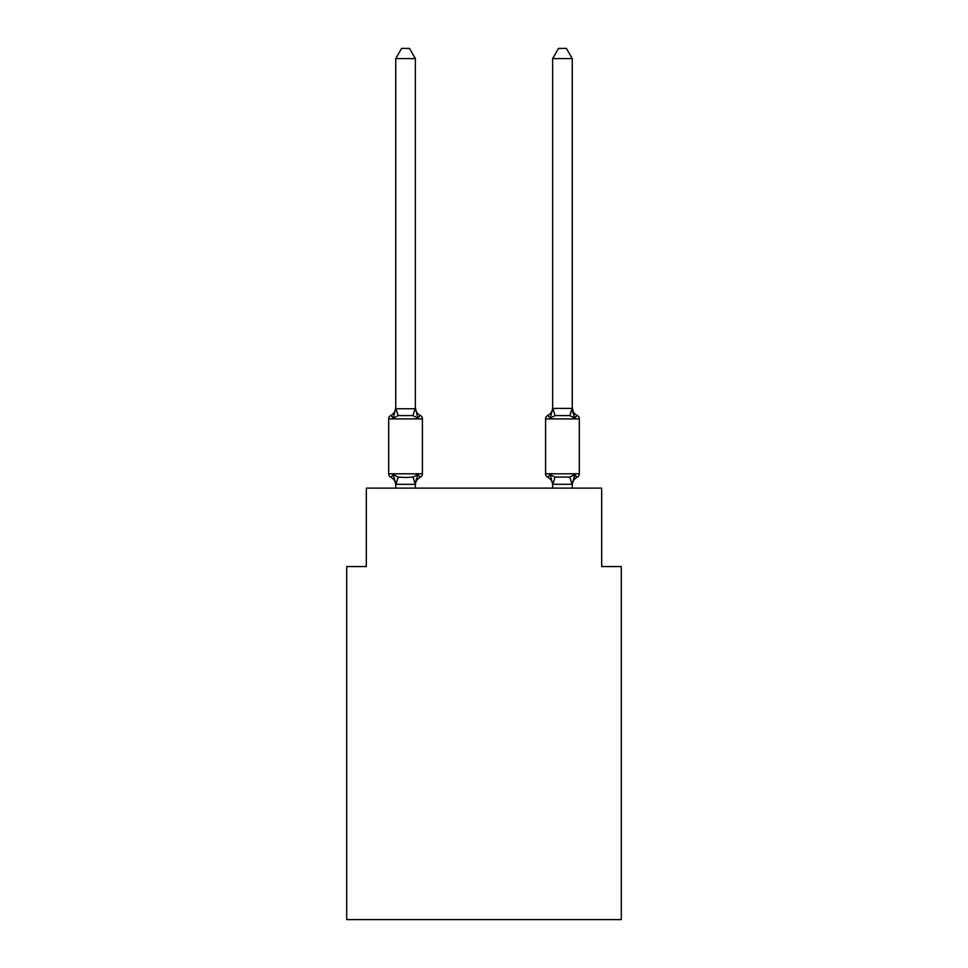 <?xml version="1.0" encoding="UTF-8"?>
<svg xmlns="http://www.w3.org/2000/svg" width="968" height="968" viewBox="0 0 968 968"><rect width="100%" height="100%" fill="white"/><g stroke="black" fill="none" stroke-linecap="round" stroke-linejoin="round"><path stroke-width="1.45" d="M621.287 919.6L621.287 566.57L601.673 566.57L601.673 488.114L366.327 488.114L366.327 566.57L346.713 566.57L346.713 919.6L621.287 919.6M572.257 488.114L572.257 484.278L552.643 484.278L550.199 474.574L547.791 477.333L550.199 474.574L547.791 477.333L550.199 474.574L555.1 477.091L569.813 477.091L574.714 474.574L577.11 477.333A3.92 3.92 0 0 0 579.324 473.8A3.92 3.92 0 0 1 577.11 477.333L575.996 476.788L577.11 477.333A3.92 3.92 0 0 0 579.324 473.8A3.92 3.92 0 0 1 577.11 477.333A3.92 3.92 0 0 0 579.324 473.8A3.92 3.92 0 0 1 577.11 477.333L575.996 476.788L577.11 477.333A3.92 3.92 0 0 0 579.324 473.8A3.92 3.92 0 0 1 577.11 477.333A3.92 3.92 0 0 0 579.324 473.8A3.92 3.92 0 0 1 577.11 477.333L575.996 476.788L577.11 477.333A3.92 3.92 0 0 0 579.324 473.8A3.92 3.92 0 0 1 577.11 477.333A3.92 3.92 0 0 0 579.324 473.8A3.92 3.92 0 0 1 577.11 477.333L575.996 476.788L577.11 477.333A3.92 3.92 0 0 0 579.324 473.8A3.92 3.92 0 0 1 577.11 477.333A3.92 3.92 0 0 0 579.324 473.8A3.92 3.92 0 0 1 577.11 477.333L575.996 476.788L577.11 477.333A3.92 3.92 0 0 0 579.324 473.8A3.92 3.92 0 0 1 577.11 477.333A3.92 3.92 0 0 0 579.324 473.8A3.92 3.92 0 0 1 577.11 477.333L575.996 476.788L577.11 477.333A3.92 3.92 0 0 0 579.324 473.8A3.92 3.92 0 0 1 577.11 477.333A3.92 3.92 0 0 0 579.324 473.8A3.92 3.92 0 0 1 577.11 477.333L575.996 476.788L577.11 477.333A3.92 3.92 0 0 0 579.324 473.8A3.92 3.92 0 0 1 577.11 477.333A3.92 3.92 0 0 0 579.324 473.8A3.92 3.92 0 0 1 577.11 477.333L575.996 476.788L577.11 477.333A3.92 3.92 0 0 0 579.324 473.8A3.92 3.92 0 0 1 577.11 477.333A3.92 3.92 0 0 0 579.324 473.8A3.92 3.92 0 0 1 577.11 477.333L575.996 476.788L577.11 477.333A3.92 3.92 0 0 0 579.324 473.8A3.92 3.92 0 0 1 577.11 477.333A3.92 3.92 0 0 0 579.324 473.8A3.92 3.92 0 0 1 577.11 477.333L575.996 476.788L577.11 477.333A3.92 3.92 0 0 0 579.324 473.8A3.92 3.92 0 0 1 577.11 477.333A3.92 3.92 0 0 0 579.324 473.8A3.92 3.92 0 0 1 577.11 477.333L575.996 476.788L577.11 477.333A3.92 3.92 0 0 0 579.324 473.8A3.92 3.92 0 0 1 577.11 477.333A3.92 3.92 0 0 0 579.324 473.8A3.92 3.92 0 0 1 577.11 477.333L575.996 476.788M577.11 415.357A8.627 8.627 0 0 1 572.257 407.601L574.714 418.115L577.11 415.357A3.92 3.92 0 0 1 579.324 418.89A3.92 3.92 0 0 0 577.11 415.357L574.714 418.115L572.657 411.715L574.714 418.115L577.11 415.357A3.92 3.92 0 0 1 579.324 418.89A3.92 3.92 0 0 0 577.11 415.357L574.714 418.115L577.11 415.357A3.92 3.92 0 0 1 579.324 418.89A3.92 3.92 0 0 0 577.11 415.357L574.714 418.115L572.657 411.715L574.714 418.115L577.11 415.357A3.92 3.92 0 0 1 579.324 418.89A3.92 3.92 0 0 0 577.11 415.357L574.714 418.115L577.11 415.357A3.92 3.92 0 0 1 579.324 418.89A3.92 3.92 0 0 0 577.11 415.357L574.714 418.115L572.657 411.715L574.714 418.115L577.11 415.357A3.92 3.92 0 0 1 579.324 418.89A3.92 3.92 0 0 0 577.11 415.357L574.714 418.115L577.11 415.357A3.92 3.92 0 0 1 579.324 418.89A3.92 3.92 0 0 0 577.11 415.357L574.714 418.115L572.657 411.715L574.714 418.115L577.11 415.357A3.92 3.92 0 0 1 579.324 418.89A3.92 3.92 0 0 0 577.11 415.357L574.714 418.115L577.11 415.357A3.92 3.92 0 0 1 579.324 418.89A3.92 3.92 0 0 0 577.11 415.357L574.714 418.115L572.657 411.715L574.714 418.115L577.11 415.357A3.92 3.92 0 0 1 579.324 418.89A3.92 3.92 0 0 0 577.11 415.357L574.714 418.115L577.11 415.357A3.92 3.92 0 0 1 579.324 418.89A3.92 3.92 0 0 0 577.11 415.357L574.714 418.115L572.657 411.715L574.714 418.115L577.11 415.357A3.92 3.92 0 0 1 579.324 418.89A3.92 3.92 0 0 0 577.11 415.357L574.714 418.115L577.11 415.357A3.92 3.92 0 0 1 579.324 418.89A3.92 3.92 0 0 0 577.11 415.357L574.714 418.115L572.657 411.715L574.714 418.115L577.11 415.357A3.92 3.92 0 0 1 579.324 418.89A3.92 3.92 0 0 0 577.11 415.357L574.714 418.115L577.11 415.357A3.92 3.92 0 0 1 579.324 418.89A3.92 3.92 0 0 0 577.11 415.357L574.714 418.115L572.657 411.715L574.714 418.115L577.11 415.357A3.92 3.92 0 0 1 579.324 418.89A3.92 3.92 0 0 0 577.11 415.357L574.714 418.115L577.11 415.357A3.92 3.92 0 0 1 579.324 418.89A3.92 3.92 0 0 0 577.11 415.357L574.714 418.115L572.657 411.715L574.714 418.115L577.11 415.357A3.92 3.92 0 0 1 579.324 418.89A3.92 3.92 0 0 0 577.11 415.357L574.714 418.115L577.11 415.357A3.92 3.92 0 0 1 579.324 418.89A3.92 3.92 0 0 0 577.11 415.357L574.714 418.115L572.657 411.715L574.714 418.115L577.11 415.357A3.92 3.92 0 0 1 579.324 418.89A3.92 3.92 0 0 0 577.11 415.357L574.714 418.115L577.11 415.357A3.92 3.92 0 0 1 579.324 418.89A3.92 3.92 0 0 0 577.11 415.357L574.714 418.115L572.657 411.715L574.714 418.115L577.11 415.357A3.92 3.92 0 0 1 579.324 418.89A3.92 3.92 0 0 0 577.11 415.357L574.714 418.115L577.11 415.357A3.92 3.92 0 0 1 579.324 418.89A3.92 3.92 0 0 0 577.11 415.357L574.714 418.115L572.657 411.715L574.714 418.115L577.11 415.357A3.92 3.92 0 0 1 579.324 418.89A3.92 3.92 0 0 0 577.11 415.357L574.714 418.115L569.813 415.599L555.1 415.599L550.199 418.115L547.791 415.357A3.92 3.92 0 0 0 545.589 418.89L545.589 473.8A3.92 3.92 0 0 0 547.791 477.333A8.627 8.627 0 0 1 552.643 485.089L552.643 483.927L552.643 485.089A8.627 8.627 0 0 0 547.791 477.333A8.627 8.627 0 0 1 552.643 485.089A8.627 8.627 0 0 0 547.791 477.333A8.627 8.627 0 0 1 552.643 485.089A8.627 8.627 0 0 0 547.791 477.333A8.627 8.627 0 0 1 552.643 485.089A8.627 8.627 0 0 0 547.791 477.333A8.627 8.627 0 0 1 552.643 485.089A8.627 8.627 0 0 0 547.791 477.333A8.627 8.627 0 0 1 552.643 485.089A8.627 8.627 0 0 0 547.791 477.333A8.627 8.627 0 0 1 552.643 485.089A8.627 8.627 0 0 0 547.791 477.333A8.627 8.627 0 0 1 552.643 485.089A8.627 8.627 0 0 0 547.791 477.333A8.627 8.627 0 0 1 552.643 485.089A8.627 8.627 0 0 0 547.791 477.333A8.627 8.627 0 0 1 552.643 485.089A8.627 8.627 0 0 0 547.791 477.333A8.627 8.627 0 0 1 552.643 485.089A8.627 8.627 0 0 0 547.791 477.333A8.627 8.627 0 0 1 552.643 485.089A8.627 8.627 0 0 0 547.791 477.333L550.199 474.574L547.791 477.333M552.643 408.399L572.257 408.399L572.257 58.6L552.643 58.6L552.643 407.601A8.627 8.627 0 0 1 547.791 415.357L550.199 418.115L547.791 415.357A3.92 3.92 0 0 0 545.589 418.89A3.92 3.92 0 0 1 547.791 415.357L550.199 418.115L547.791 415.357A3.92 3.92 0 0 0 545.589 418.89A3.92 3.92 0 0 1 547.791 415.357L550.199 418.115L547.791 415.357A3.92 3.92 0 0 0 545.589 418.89A3.92 3.92 0 0 1 547.791 415.357L550.199 418.115L547.791 415.357A3.92 3.92 0 0 0 545.589 418.89A3.92 3.92 0 0 1 547.791 415.357L550.199 418.115L547.791 415.357A3.92 3.92 0 0 0 545.589 418.89A3.92 3.92 0 0 1 547.791 415.357L550.199 418.115L547.791 415.357A3.92 3.92 0 0 0 545.589 418.89A3.92 3.92 0 0 1 547.791 415.357L550.199 418.115L547.791 415.357A3.92 3.92 0 0 0 545.589 418.89A3.92 3.92 0 0 1 547.791 415.357L550.199 418.115L547.791 415.357A3.92 3.92 0 0 0 545.589 418.89A3.92 3.92 0 0 1 547.791 415.357L550.199 418.115L547.791 415.357A3.92 3.92 0 0 0 545.589 418.89A3.92 3.92 0 0 1 547.791 415.357L550.199 418.115L547.791 415.357A3.92 3.92 0 0 0 545.589 418.89A3.92 3.92 0 0 1 547.791 415.357L550.199 418.115L547.791 415.357A3.92 3.92 0 0 0 545.589 418.89A3.92 3.92 0 0 1 547.791 415.357L550.199 418.115L547.791 415.357A3.92 3.92 0 0 0 545.589 418.89L579.324 418.89L579.324 473.8A3.92 3.92 0 0 1 577.11 477.333A3.92 3.92 0 0 0 579.324 473.8L545.589 473.8M572.257 485.089L572.257 485.089A8.627 8.627 0 0 1 577.11 477.333L574.714 474.574L577.11 477.333M552.643 408.762L550.199 418.115L551.107 415.018L550.199 418.115L551.107 415.018L550.199 418.115L551.107 415.018L550.199 418.115L551.107 415.018L550.199 418.115L551.107 415.018L550.199 418.115L551.107 415.018L550.199 418.115L551.107 415.018L550.199 418.115L551.107 415.018L550.199 418.115L551.107 415.018L550.199 418.115L551.107 415.018L550.199 418.115L551.107 415.018L550.199 418.115L551.107 415.018L550.199 418.115L547.791 415.357M415.357 483.927L417.801 474.574L412.9 477.091L405.544 477.49L398.187 477.091L393.286 474.574L390.89 477.333A3.92 3.92 0 0 1 388.676 473.8L422.411 473.8A3.92 3.92 0 0 1 420.209 477.333L417.801 474.574L420.209 477.333A3.92 3.92 0 0 0 422.411 473.8A3.92 3.92 0 0 1 420.209 477.333L417.801 474.574L420.209 477.333A8.627 8.627 0 0 0 415.357 485.089L416.276 479.317L415.199 484.339L395.9 484.339L393.286 474.574L390.89 477.333A3.92 3.92 0 0 1 388.676 473.8A3.92 3.92 0 0 0 390.89 477.333A3.92 3.92 0 0 1 388.676 473.8A3.92 3.92 0 0 0 390.89 477.333L393.286 474.574L390.89 477.333A3.92 3.92 0 0 1 388.676 473.8A3.92 3.92 0 0 0 390.89 477.333A3.92 3.92 0 0 1 388.676 473.8A3.92 3.92 0 0 0 390.89 477.333A3.92 3.92 0 0 1 388.676 473.8A3.92 3.92 0 0 0 390.89 477.333A3.92 3.92 0 0 1 388.676 473.8A3.92 3.92 0 0 0 390.89 477.333A3.92 3.92 0 0 1 388.676 473.8A3.92 3.92 0 0 0 390.89 477.333L393.286 474.574L390.89 477.333A3.92 3.92 0 0 1 388.676 473.8A3.92 3.92 0 0 0 390.89 477.333A3.92 3.92 0 0 1 388.676 473.8A3.92 3.92 0 0 0 390.89 477.333A3.92 3.92 0 0 1 388.676 473.8A3.92 3.92 0 0 0 390.89 477.333L393.286 474.574L390.89 477.333A3.92 3.92 0 0 1 388.676 473.8A3.92 3.92 0 0 0 390.89 477.333L393.286 474.574L390.89 477.333A3.92 3.92 0 0 1 388.676 473.8L388.676 418.89A3.92 3.92 0 0 1 390.89 415.357L393.286 418.115L390.89 415.357A8.627 8.627 0 0 0 395.743 407.601L395.743 408.762L415.357 408.762L415.357 407.601L417.801 418.115L420.209 415.357A3.92 3.92 0 0 1 422.411 418.89L422.411 473.8A3.92 3.92 0 0 1 420.209 477.333A3.92 3.92 0 0 0 422.411 473.8A3.92 3.92 0 0 1 420.209 477.333A3.92 3.92 0 0 0 422.411 473.8A3.92 3.92 0 0 1 420.209 477.333A3.92 3.92 0 0 0 422.411 473.8A3.92 3.92 0 0 1 420.209 477.333A3.92 3.92 0 0 0 422.411 473.8A3.92 3.92 0 0 1 420.209 477.333A3.92 3.92 0 0 0 422.411 473.8A3.92 3.92 0 0 1 420.209 477.333A3.92 3.92 0 0 0 422.411 473.8A3.92 3.92 0 0 1 420.209 477.333A3.92 3.92 0 0 0 422.411 473.8A3.92 3.92 0 0 1 420.209 477.333A3.92 3.92 0 0 0 422.411 473.8A3.92 3.92 0 0 1 420.209 477.333A3.92 3.92 0 0 0 422.411 473.8A3.92 3.92 0 0 1 420.209 477.333A3.92 3.92 0 0 0 422.411 473.8A3.92 3.92 0 0 1 420.209 477.333A3.92 3.92 0 0 0 422.411 473.8M395.743 485.089L395.743 485.089A8.627 8.627 0 0 0 390.89 477.333L393.286 474.574M415.357 58.6L395.743 58.6L401.635 48.4L409.464 48.4L415.357 58.6L415.357 408.762M415.357 407.601A8.627 8.627 0 0 0 420.209 415.357L417.801 418.115L420.209 415.357A3.92 3.92 0 0 1 422.411 418.89A3.92 3.92 0 0 0 420.209 415.357A3.92 3.92 0 0 1 422.411 418.89L388.676 418.89M420.209 415.357A3.92 3.92 0 0 1 422.411 418.89A3.92 3.92 0 0 0 420.209 415.357A3.92 3.92 0 0 1 422.411 418.89A3.92 3.92 0 0 0 420.209 415.357A3.92 3.92 0 0 1 422.411 418.89A3.92 3.92 0 0 0 420.209 415.357A3.92 3.92 0 0 1 422.411 418.89A3.92 3.92 0 0 0 420.209 415.357A3.92 3.92 0 0 1 422.411 418.89A3.92 3.92 0 0 0 420.209 415.357A3.92 3.92 0 0 1 422.411 418.89A3.92 3.92 0 0 0 420.209 415.357A3.92 3.92 0 0 1 422.411 418.89A3.92 3.92 0 0 0 420.209 415.357A3.92 3.92 0 0 1 422.411 418.89A3.92 3.92 0 0 0 420.209 415.357A3.92 3.92 0 0 1 422.411 418.89A3.92 3.92 0 0 0 420.209 415.357A3.92 3.92 0 0 1 422.411 418.89A3.92 3.92 0 0 0 420.209 415.357A3.92 3.92 0 0 1 422.411 418.89M572.257 407.601L572.257 408.399M552.643 488.114L552.643 483.927M395.743 58.6L395.743 408.399L398.187 415.599L393.286 418.115L395.743 407.601M417.801 418.115L412.9 415.599L398.187 415.599M415.357 488.114L415.357 484.278L412.9 477.091M395.743 488.114L395.743 484.278M574.714 474.574L572.257 484.278M552.643 58.6L558.536 48.4L566.365 48.4L572.257 58.6M398.187 477.091L395.9 484.339M415.199 408.351L412.9 415.599M572.1 484.339L569.813 477.091M552.801 484.339L555.1 477.091M569.813 415.599L572.1 408.351M555.1 415.599L552.801 408.351"/></g></svg>
